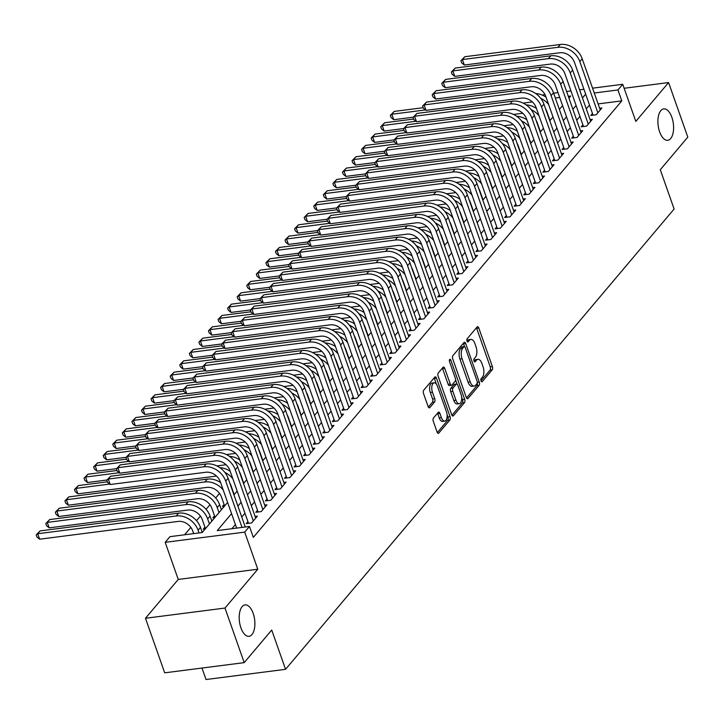<?xml version="1.0" encoding="UTF-8"?>
<svg xmlns="http://www.w3.org/2000/svg" width="724" height="724" viewBox="0 0 724 724"><rect width="100%" height="100%" fill="white"/><g stroke="black" fill="none" stroke-linecap="round" stroke-linejoin="round"><path stroke-width="1.09" d="M481.035 380.933A1.701 0.824 82.7 0 0 481.903 381.838A1.701 0.824 82.7 0 0 482.22 381.657L492.193 369.828A2.425 1.177 82.7 0 0 492.383 366.57L478.799 328.008A2.425 1.177 82.7 0 0 477.55 326.714A2.425 1.177 82.7 0 0 477.107 326.977L467.125 338.805A1.701 0.824 82.7 0 0 466.998 341.085A1.701 0.824 82.7 0 0 467.867 341.99A1.701 0.824 82.7 0 0 468.184 341.8L469.478 340.271A7.774 3.756 82.7 0 1 470.899 339.42A7.774 3.756 82.7 0 1 474.899 343.565L476.03 346.778A7.774 3.756 82.7 0 1 475.433 357.194L474.148 358.724A1.701 0.824 82.7 0 0 474.012 361.005A1.701 0.824 82.7 0 0 474.89 361.919A1.701 0.824 82.7 0 0 475.197 361.728L476.492 360.199A7.774 3.756 82.7 0 1 477.912 359.339A7.774 3.756 82.7 0 1 481.913 363.493L483.044 366.706A7.774 3.756 82.7 0 1 482.456 377.123L481.161 378.652A1.701 0.824 82.7 0 0 481.035 380.933M253.165 613.355A15.838 7.656 82.7 0 0 245.029 604.893A15.838 7.656 82.7 0 0 240.92 627.862A15.838 7.656 82.7 0 0 249.056 636.315A15.838 7.656 82.7 0 0 253.165 613.355M671.872 117.333A15.838 7.656 82.7 0 0 663.736 108.881A15.838 7.656 82.7 0 0 659.627 131.849A15.838 7.656 82.7 0 0 667.763 140.302A15.838 7.656 82.7 0 0 671.872 117.333M433.477 417.992A2.425 1.177 82.7 0 0 433.287 421.241L437.097 432.065A2.425 1.177 82.7 0 0 438.346 433.359A2.425 1.177 82.7 0 0 438.789 433.097L449.876 419.965A2.425 1.177 82.7 0 0 450.066 416.707L436.482 378.145A2.425 1.177 82.7 0 0 435.233 376.842A2.425 1.177 82.7 0 0 434.789 377.113L423.703 390.245A2.425 1.177 82.7 0 0 423.522 393.503L428.119 406.571A2.425 1.177 82.7 0 0 429.368 407.865A2.425 1.177 82.7 0 0 429.812 407.603L434.554 401.983A2.425 1.177 82.7 0 0 434.744 398.725L432.463 392.245A6.498 3.14 82.7 0 1 434.147 382.824A6.498 3.14 82.7 0 1 437.486 386.29L446.427 411.675A6.498 3.14 82.7 0 1 444.744 421.097A6.498 3.14 82.7 0 1 441.405 417.63L439.911 413.404A2.425 1.177 82.7 0 0 438.663 412.101A2.425 1.177 82.7 0 0 438.219 412.372L433.477 417.992M244.205 662.632L164.692 672.831L145.47 618.269L224.992 608.06L244.205 662.632L271.726 630.034L285.555 669.32L674.116 209.019L660.288 169.733L687.8 137.135L668.587 82.563L635.808 121.397L622.74 84.292L617.952 89.957L621.798 100.871L253.328 537.371L249.49 526.457L244.703 532.122L165.181 542.33L169.968 536.656L202.204 532.52L227.608 502.438M224.992 608.06L257.771 569.227L244.703 532.122M466.31 397.458A2.425 1.177 82.7 0 0 467.559 398.752A2.425 1.177 82.7 0 0 468.012 398.481L479.089 385.349A2.425 1.177 82.7 0 0 479.279 382.1L465.695 343.529A2.425 1.177 82.7 0 0 464.446 342.235A2.425 1.177 82.7 0 0 464.003 342.506L452.916 355.638A2.425 1.177 82.7 0 0 452.735 358.887L466.31 397.458M464.482 402.662L453.396 415.793A2.425 1.177 82.7 0 1 452.952 416.056A2.425 1.177 82.7 0 1 451.704 414.762L438.129 376.199A2.425 1.177 82.7 0 1 438.31 372.941L443.052 367.321A2.425 1.177 82.7 0 1 443.495 367.05A2.425 1.177 82.7 0 1 444.744 368.353L450.256 383.992A2.425 1.177 82.7 0 0 451.505 385.286A2.425 1.177 82.7 0 0 451.948 385.023L455.097 381.295A2.425 1.177 82.7 0 0 455.278 378.037L449.55 361.756A1.701 0.824 82.7 0 1 449.993 359.285A1.701 0.824 82.7 0 1 450.862 360.199L464.672 399.404A2.425 1.177 82.7 0 1 464.482 402.662L462.337 402.933L451.93 415.268M668.587 82.563L624.142 88.274M204.946 527.153L203.272 529.135L205.281 528.873M214.512 515.814L212.838 517.796L214.856 517.542M224.087 504.474L222.413 506.456L224.422 506.203M592.467 113.487L590.793 115.469L596.169 114.781L601.906 107.976L599.635 108.265M582.892 124.818L581.218 126.809L586.594 126.112L592.341 119.315L590.069 119.605M573.327 136.157L571.652 138.139L577.028 137.451L582.766 130.655L580.494 130.944M563.752 147.497L562.077 149.479L567.453 148.791L573.2 141.985L570.928 142.284M554.186 158.837L552.512 160.819L557.887 160.131L563.625 153.325L561.353 153.615M544.611 170.167L542.937 172.158L548.312 171.461L554.059 164.665L551.788 164.954M535.045 181.507L533.371 183.489L538.746 182.801L544.484 176.004L542.213 176.294M525.47 192.846L523.796 194.828L529.172 194.141L534.918 187.335L532.647 187.634M515.904 204.186L514.23 206.168L519.606 205.48L525.343 198.675L523.072 198.964M506.329 215.526L504.655 217.508L510.031 216.82L515.769 210.014L513.506 210.304M496.764 226.856L495.089 228.847L500.456 228.15L506.203 221.354L503.931 221.644M487.189 238.196L485.514 240.178L490.89 239.49L496.628 232.685L494.365 232.983M477.623 249.536L475.949 251.518L481.315 250.83L487.062 244.024L484.79 244.314M468.048 260.875L466.374 262.857L471.749 262.169L477.487 255.364L475.225 255.653M458.482 272.206L456.808 274.197L462.174 273.5L467.921 266.704L465.65 266.993M448.907 283.546L447.233 285.528L452.609 284.84L458.346 278.043L456.075 278.333M439.341 294.885L437.667 296.867L443.034 296.179L448.78 289.374L446.509 289.663M429.766 306.225L428.092 308.207L433.468 307.519L439.206 300.713L436.934 301.003M420.201 317.555L418.526 319.546L423.893 318.85L429.64 312.053L427.368 312.343M410.626 328.895L408.951 330.877L414.327 330.189L420.065 323.393L417.793 323.682M401.06 340.235L399.386 342.217L404.752 341.529L410.499 334.723L408.227 335.022M391.485 351.574L389.811 353.556L395.186 352.869L400.924 346.063L398.653 346.353M381.919 362.914L380.245 364.896L385.611 364.208L391.358 357.403L389.087 357.692M372.344 374.245L370.67 376.236L376.046 375.539L381.783 368.742L379.512 369.032M362.778 385.584L361.104 387.566L366.471 386.878L372.217 380.073L369.946 380.372M353.203 396.924L351.529 398.906L356.905 398.218L362.643 391.413L360.371 391.702M343.638 408.264L341.963 410.246L347.33 409.558L353.077 402.752L350.805 403.042M334.063 419.594L332.388 421.585L337.764 420.888L343.502 414.092L341.23 414.381M324.497 430.934L322.823 432.916L328.189 432.228L333.936 425.431L331.664 425.721M314.922 442.274L313.248 444.255L318.623 443.568L324.361 436.762L322.089 437.052M305.356 453.613L303.682 455.595L309.048 454.907L314.795 448.102L312.524 448.391M295.781 464.944L294.107 466.935L299.483 466.238L305.22 459.441L302.949 459.731M286.215 476.283L284.532 478.265L289.908 477.578L295.654 470.781L293.383 471.071M276.64 487.623L274.966 489.605L280.342 488.917L286.08 482.112L283.808 482.41M267.075 498.963L265.391 500.945L270.767 500.257L276.514 493.451L274.242 493.741M257.5 510.293L255.825 512.284L261.201 511.596L266.939 504.791L264.667 505.081M247.925 521.633L246.251 523.615L251.626 522.927L257.373 516.131L255.101 516.42M621.798 100.871L598.105 103.912M589.508 105.07L586.286 108.881M579.933 116.41L576.72 120.22M570.367 127.75L567.145 131.56M560.792 139.089L557.58 142.89M551.226 150.42L548.005 154.23M541.652 161.76L538.439 165.57M532.086 173.099L528.864 176.909M522.511 184.439L519.298 188.249M512.945 195.77L509.723 199.58M503.37 207.109L500.157 210.919M493.804 218.449L490.582 222.259M484.229 229.789L481.017 233.599M474.663 241.128L471.442 244.929M465.089 252.459L461.876 256.269M455.523 263.798L452.301 267.608M445.948 275.138L442.735 278.948M436.382 286.478L433.16 290.279M426.807 297.808L423.594 301.618M417.232 309.148L414.019 312.958M407.666 320.488L404.454 324.298M398.091 331.827L394.879 335.637M388.526 343.158L385.313 346.968M378.951 354.498L375.738 358.308M369.385 365.837L366.172 369.647M359.81 377.177L356.597 380.987M350.244 388.517L347.031 392.317M340.669 399.847L337.456 403.657M331.103 411.187L327.891 414.997M321.528 422.526L318.316 426.336M311.963 433.866L308.75 437.667M302.388 445.197L299.175 449.007M292.822 456.536L289.609 460.346M283.247 467.876L280.034 471.686M273.681 479.216L270.459 483.026M264.106 490.546L260.893 494.356M254.54 501.886L251.319 505.696M244.965 513.226L241.753 517.036M235.4 524.565L231.888 528.71M219.544 493.397L215.652 498.003M209.978 504.737L206.087 509.343M200.403 516.067L196.512 520.683M190.837 527.407L184.611 534.783M559.869 108.817L559.172 108.908M543.434 128.293L540.249 132.058M476.437 207.661L473.261 211.426M457.297 230.332L454.12 234.096M371.159 332.37L367.982 336.135M285.03 434.409L281.853 438.174M201.996 668.044L206.041 679.528L285.555 669.32M257.771 569.227L178.249 579.435L145.47 618.269M178.249 579.435L165.181 542.33M542.593 95.233L544.819 94.292M231.553 513.651L217.254 530.592L249.49 526.457M585.662 94.156L582.449 97.966M576.096 105.496L572.874 109.306M566.521 116.835L563.308 120.646M556.955 128.175L553.733 131.985M547.38 139.506L544.167 143.316M537.805 150.845L534.593 154.655M528.239 162.185L525.027 165.995M518.665 173.525L515.452 177.335M509.099 184.864L505.886 188.665M499.524 196.195L496.311 200.005M489.958 207.535L486.745 211.345M480.383 218.874L477.17 222.684M470.817 230.214L467.604 234.015M461.242 241.544L458.03 245.355M451.676 252.884L448.464 256.694M442.102 264.224L438.889 268.034M432.536 275.563L429.323 279.373M422.961 286.894L419.748 290.704M413.395 298.234L410.182 302.044M403.82 309.573L400.607 313.383M394.254 320.913L391.041 324.723M384.679 332.253L381.467 336.054M375.113 343.583L371.892 347.393M365.539 354.923L362.326 358.733M355.973 366.263L352.751 370.073M346.398 377.602L343.185 381.403M336.832 388.933L333.61 392.743M327.257 400.272L324.044 404.083M317.691 411.612L314.469 415.422M308.116 422.952L304.904 426.762M298.55 434.282L295.329 438.092M288.976 445.622L285.763 449.432M279.41 456.962L276.188 460.772M269.835 468.301L266.622 472.111M260.269 479.641L257.047 483.442M250.694 490.972L247.481 494.782M241.128 502.311L237.906 506.121M617.952 89.957L594.259 92.998M553.625 93.161L557.987 92.6M566.602 91.495L570.965 90.934M579.58 89.83L583.942 89.269M592.558 88.165L622.74 84.292M568.928 98.093L570.675 96.03L568.304 96.328M559.688 97.432L555.326 97.993M233.961 494.908L237.173 491.098M243.526 483.569L246.748 479.759M253.101 472.229L256.314 468.419M262.667 460.898L265.889 457.088M272.242 449.559L275.455 445.749M291.383 426.879L294.596 423.069M300.958 415.549L304.171 411.739M310.524 404.209L313.736 400.399M320.099 392.87L323.311 389.06M329.664 381.53L332.877 377.72M339.239 370.19L342.452 366.389M348.805 358.86L352.018 355.05M358.38 347.52L361.593 343.71M377.521 324.841L380.733 321.031M387.087 313.51L390.299 309.7M396.662 302.17L399.874 298.36M406.227 290.831L409.44 287.021M415.802 279.491L419.015 275.681M425.368 268.161L428.59 264.351M434.943 256.821L438.156 253.011M444.509 245.481L447.731 241.671M463.65 222.802L466.871 219.001M482.79 200.132L486.012 196.322M492.365 188.792L495.578 184.982M501.931 177.452L505.153 173.642M511.506 166.122L514.719 162.312M521.072 154.782L524.294 150.972M530.647 143.442L533.86 139.632M549.788 120.772L553 116.962M559.353 109.433L562.575 105.623M477.912 359.339L475.768 359.62A7.774 3.756 82.7 0 0 474.338 360.471L476.492 360.199M470.899 339.42L468.754 339.692A7.774 3.756 82.7 0 0 467.324 340.552L469.478 340.271M480.998 380.824L490.048 370.109A2.425 1.177 82.7 0 0 490.229 366.851L476.654 328.289A2.425 1.177 82.7 0 0 476.428 327.782M464.518 346.561L463.55 343.81A2.425 1.177 82.7 0 0 463.324 343.303M466.537 397.956L476.944 385.63A2.425 1.177 82.7 0 0 477.279 382.896M477.007 383.575A1.701 0.824 82.7 0 0 477.134 381.295L465.215 347.448A1.701 0.824 82.7 0 0 464.337 346.543A1.701 0.824 82.7 0 0 464.03 346.724L462.663 348.344A7.774 3.756 82.7 0 0 462.075 358.76L470.22 381.901A7.774 3.756 82.7 0 0 474.22 386.046A7.774 3.756 82.7 0 0 475.641 385.195L477.007 383.575M462.536 346.914A1.701 0.824 82.7 0 0 462.193 346.814A1.701 0.824 82.7 0 0 461.876 347.004L464.03 346.724M474.22 386.046L472.066 386.326A7.774 3.756 82.7 0 1 468.075 382.172L459.921 359.032A7.774 3.756 82.7 0 1 460.518 348.615L461.876 347.004M451.505 385.286L449.36 385.566A2.425 1.177 82.7 0 1 448.111 384.263L442.599 368.625A2.425 1.177 82.7 0 0 442.382 368.118M455.541 379.856L457.052 384.136M461.641 397.168L462.518 399.675L464.672 399.404M455.975 400.218A6.498 3.14 82.7 0 0 459.315 403.684A6.498 3.14 82.7 0 0 460.998 394.263L457.849 385.322A2.425 1.177 82.7 0 0 456.6 384.028A2.425 1.177 82.7 0 0 456.156 384.29L453.007 388.019A2.425 1.177 82.7 0 0 452.817 391.277L455.975 400.218L453.821 400.499A6.498 3.14 82.7 0 0 457.161 403.965L459.315 403.684M456.6 384.028L454.446 384.299A2.425 1.177 82.7 0 0 454.002 384.571L456.156 384.29M453.821 400.499L450.672 391.548A2.425 1.177 82.7 0 1 450.853 388.29L454.002 384.571M462.337 402.933A2.425 1.177 82.7 0 0 462.518 399.675M444.744 421.097L442.59 421.377A6.498 3.14 82.7 0 1 439.251 417.911L437.758 413.676A2.425 1.177 82.7 0 0 437.54 413.169M434.147 382.824L431.993 383.096A6.498 3.14 82.7 0 0 430.309 392.517L432.463 392.245M428.337 407.078L432.409 402.254A2.425 1.177 82.7 0 0 432.59 398.996L430.309 392.517M436.31 384.028L434.337 378.417A2.425 1.177 82.7 0 0 434.11 377.91M437.323 432.572L447.731 420.237A2.425 1.177 82.7 0 0 447.912 416.979L447.07 414.581M550.014 120.501L546.828 111.469A12.371 9.901 -139.8 0 0 545.615 108.917M532.33 101.921A12.371 9.901 -139.8 0 0 532.24 101.93L523.117 103.107M413.214 117.207L393.729 119.704L391.078 117.578L390.308 115.397L394.2 111.415L423.196 107.695M394.2 111.415L391.811 114.247L425.486 109.93M540.719 98.301A18.562 14.86 40.2 0 1 548.602 104.464M535.697 93.541A18.562 14.86 40.2 0 1 546.014 97.116M390.308 115.397L391.811 114.247L393.729 119.704M593.065 115.179L574.44 62.3A12.371 9.901 -139.8 0 0 559.851 52.761L464.319 65.024L461.668 62.898L460.898 60.707L464.79 56.734L560.322 44.472A18.562 14.86 40.2 0 1 582.205 58.771L600.232 109.958M464.79 56.734L462.401 59.567L557.933 47.304A18.562 14.86 40.2 0 1 579.815 61.612L597.843 112.79M460.898 60.707L462.401 59.567L464.319 65.024M540.439 131.84L537.262 122.808A12.371 9.901 -139.8 0 0 536.041 120.256M522.755 113.261A12.371 9.901 -139.8 0 0 522.674 113.27L513.542 114.446M403.639 128.546L384.163 131.044L381.503 128.917L380.733 126.736L384.634 122.754L413.621 119.035M384.634 122.754L382.236 125.587L415.92 121.27M531.144 109.641A18.562 14.86 40.2 0 1 539.027 115.795M526.122 104.871A18.562 14.86 40.2 0 1 536.448 108.455M380.733 126.736L382.236 125.587L384.163 131.044M530.873 143.171L527.687 134.148A12.371 9.901 -139.8 0 0 526.475 131.596M513.189 124.6A12.371 9.901 -139.8 0 0 513.099 124.609L503.976 125.777M394.073 139.886L374.589 142.384L371.937 140.257L371.168 138.067L375.059 134.094L404.055 130.374M375.059 134.094L372.67 136.927L406.345 132.601M521.579 120.98A18.562 14.86 40.2 0 1 529.461 127.134M516.556 116.211A18.562 14.86 40.2 0 1 526.873 119.795M371.168 138.067L372.67 136.927L374.589 142.384M521.298 154.511L518.122 145.479A12.371 9.901 -139.8 0 0 516.9 142.936M503.614 135.94A12.371 9.901 -139.8 0 0 503.533 135.949L494.401 137.117M384.498 151.216L365.023 153.723L362.362 151.588L361.593 149.406L365.493 145.433L394.48 141.705M365.493 145.433L363.095 148.266L396.779 143.94M512.004 132.311A18.562 14.86 40.2 0 1 519.886 138.474M506.981 127.551A18.562 14.86 40.2 0 1 517.307 131.125M361.593 149.406L363.095 148.266L365.023 153.723M511.732 165.85L508.547 156.818A12.371 9.901 -139.8 0 0 507.334 154.266M494.049 147.271A12.371 9.901 -139.8 0 0 493.958 147.28L484.836 148.456M374.932 162.556L355.448 165.054L352.796 162.927L352.027 160.746L355.918 156.764L384.915 153.045M355.918 156.764L353.529 159.597L387.204 155.28M502.438 143.651A18.562 14.86 40.2 0 1 510.32 149.814M497.415 138.89A18.562 14.86 40.2 0 1 507.732 142.465M352.027 160.746L353.529 159.597L355.448 165.054M583.49 126.51L564.874 73.64A12.371 9.901 -139.8 0 0 550.285 64.101L454.753 76.364L452.102 74.228L451.333 72.047L455.224 68.065L550.756 55.811A18.562 14.86 40.2 0 1 572.639 70.11L590.666 121.297M455.224 68.065L452.835 70.907L548.358 58.644A18.562 14.86 40.2 0 1 570.24 72.943L588.268 124.13M451.333 72.047L452.835 70.907L454.753 76.364M573.924 137.85L555.299 84.97A12.371 9.901 -139.8 0 0 540.71 75.441L445.179 87.695L442.527 85.568L441.758 83.387L445.649 79.405L541.181 67.151A18.562 14.86 40.2 0 1 563.064 81.45L581.091 132.637M445.649 79.405L443.26 82.237L538.792 69.984A18.562 14.86 40.2 0 1 560.675 84.283L578.702 135.469M441.758 83.387L443.26 82.237L445.179 87.695M564.349 149.189L545.733 96.31A12.371 9.901 -139.8 0 0 531.144 86.78L435.613 99.034L432.961 96.907L432.192 94.726L436.083 90.744L531.615 78.482A18.562 14.86 40.2 0 1 553.498 92.79L571.526 143.976M436.083 90.744L433.694 93.577L529.217 81.323A18.562 14.86 40.2 0 1 551.1 95.622L569.127 146.809M432.192 94.726L433.694 93.577L435.613 99.034M554.783 160.529L536.158 107.65A12.371 9.901 -139.8 0 0 521.57 98.111L426.038 110.374L423.386 108.247L422.617 106.057L426.508 102.084L522.04 89.821A18.562 14.86 40.2 0 1 543.923 104.129L561.951 155.307M426.508 102.084L424.119 104.917L519.651 92.654A18.562 14.86 40.2 0 1 541.534 106.962L559.562 158.14M422.617 106.057L424.119 104.917L426.038 110.374M502.157 177.19L498.981 168.158A12.371 9.901 -139.8 0 0 497.759 165.606M484.474 158.61A12.371 9.901 -139.8 0 0 484.392 158.619L475.261 159.796M365.358 173.896L345.873 176.394L343.221 174.267L342.452 172.086L346.353 168.104L375.34 164.384M346.353 168.104L343.954 170.936L377.638 166.62M492.863 154.99A18.562 14.86 40.2 0 1 500.746 161.144M487.84 150.221A18.562 14.86 40.2 0 1 498.157 153.805M342.452 172.086L343.954 170.936L345.873 176.394M545.208 171.859L526.592 118.989A12.371 9.901 -139.8 0 0 512.004 109.451L416.472 121.713L413.82 119.578L413.051 117.397L416.943 113.415L512.474 101.161A18.562 14.86 40.2 0 1 534.357 115.46L552.376 166.647M416.943 113.415L414.553 116.256L510.076 103.994A18.562 14.86 40.2 0 1 531.959 118.302L549.987 169.479M413.051 117.397L414.553 116.256L416.472 121.713M492.591 188.53L489.406 179.498A12.371 9.901 -139.8 0 0 488.193 176.946M474.908 169.95A12.371 9.901 -139.8 0 0 474.817 169.959L465.695 171.126M355.792 185.235L336.307 187.733L333.655 185.606L332.886 183.425L336.778 179.443L365.774 175.724M336.778 179.443L334.388 182.276L368.063 177.95M483.297 166.33A18.562 14.86 40.2 0 1 491.18 172.484M478.274 161.561A18.562 14.86 40.2 0 1 488.591 165.144M332.886 183.425L334.388 182.276L336.307 187.733M535.642 183.199L517.017 130.32A12.371 9.901 -139.8 0 0 502.429 120.79L406.897 133.044L404.245 130.917L403.476 128.736L407.368 124.754L502.899 112.501A18.562 14.86 40.2 0 1 524.782 126.8L542.81 177.986M407.368 124.754L404.978 127.587L500.51 115.333A18.562 14.86 40.2 0 1 522.393 129.632L540.421 180.819M403.476 128.736L404.978 127.587L406.897 133.044M483.017 199.86L479.84 190.828A12.371 9.901 -139.8 0 0 478.618 188.285M465.333 181.29A12.371 9.901 -139.8 0 0 465.251 181.299L456.12 182.466M346.217 196.575L326.732 199.073L324.081 196.937L323.311 194.756L327.203 190.783L356.199 187.054M327.203 190.783L324.814 193.616L358.498 189.29M473.722 177.661A18.562 14.86 40.2 0 1 481.605 183.824M468.7 172.9A18.562 14.86 40.2 0 1 479.016 176.475M323.311 194.756L324.814 193.616L326.732 199.073M526.067 194.539L507.452 141.66A12.371 9.901 -139.8 0 0 492.863 132.13L397.331 144.384L394.68 142.257L393.91 140.076L397.802 136.094L493.334 123.84A18.562 14.86 40.2 0 1 515.216 138.139L533.235 189.326M397.802 136.094L395.404 138.927L490.935 126.673A18.562 14.86 40.2 0 1 512.818 140.972L530.846 192.159M393.91 140.076L395.404 138.927L397.331 144.384M473.451 211.2L470.265 202.168A12.371 9.901 -139.8 0 0 469.052 199.616M455.767 192.62A12.371 9.901 -139.8 0 0 455.677 192.638L446.554 193.806M336.651 207.906L317.166 210.403L314.515 208.277L313.745 206.096L317.637 202.114L346.633 198.394M317.637 202.114L315.248 204.955L348.923 200.629M464.156 189A18.562 14.86 40.2 0 1 472.039 195.163M459.134 184.24A18.562 14.86 40.2 0 1 469.451 187.815M313.745 206.096L315.248 204.955L317.166 210.403M516.502 205.878L497.877 152.999A12.371 9.901 -139.8 0 0 483.288 143.461L387.756 155.723L385.105 153.597L384.335 151.416L388.227 147.434L483.759 135.171A18.562 14.86 40.2 0 1 505.642 149.479L523.669 200.657M388.227 147.434L385.838 150.266L481.37 138.003A18.562 14.86 40.2 0 1 503.252 152.312L521.28 203.498M384.335 151.416L385.838 150.266L387.756 155.723M463.876 222.54L460.699 213.508A12.371 9.901 -139.8 0 0 459.478 210.956M446.192 203.96A12.371 9.901 -139.8 0 0 446.111 203.969L436.979 205.145M327.076 219.245L307.591 221.743L304.94 219.616L304.171 217.435L308.062 213.453L337.058 209.734M308.062 213.453L305.673 216.286L339.357 211.969M454.582 200.34A18.562 14.86 40.2 0 1 462.464 206.503M449.559 195.571A18.562 14.86 40.2 0 1 459.876 199.154M304.171 217.435L305.673 216.286L307.591 221.743M506.927 217.218L488.311 164.339A12.371 9.901 -139.8 0 0 473.722 154.8L378.19 167.063L375.539 164.927L374.77 162.746L378.661 158.773L474.193 146.51A18.562 14.86 40.2 0 1 496.076 160.809L514.094 211.996M378.661 158.773L376.263 161.606L471.795 149.343A18.562 14.86 40.2 0 1 493.678 163.651L511.705 214.829M374.77 162.746L376.263 161.606L378.19 167.063M454.31 233.879L451.124 224.847A12.371 9.901 -139.8 0 0 449.912 222.295M436.626 215.3A12.371 9.901 -139.8 0 0 436.536 215.309L427.413 216.485M317.501 230.585L298.026 233.083L295.374 230.956L294.605 228.775L298.496 224.793L327.492 221.073M298.496 224.793L296.107 227.626L329.782 223.309M445.016 211.68A18.562 14.86 40.2 0 1 452.898 217.833M439.993 206.91A18.562 14.86 40.2 0 1 450.31 210.494M294.605 228.775L296.107 227.626L298.026 233.083M497.361 228.549L478.736 175.679A12.371 9.901 -139.8 0 0 464.147 166.14L368.616 178.394L365.964 176.267L365.195 174.086L369.086 170.104L464.618 157.85A18.562 14.86 40.2 0 1 486.501 172.149L504.528 223.336M369.086 170.104L366.697 172.946L462.229 160.683A18.562 14.86 40.2 0 1 484.112 174.982L502.139 226.169M365.195 174.086L366.697 172.946L368.616 178.394M444.735 245.21L441.559 236.178A12.371 9.901 -139.8 0 0 440.337 233.635M427.051 226.639A12.371 9.901 -139.8 0 0 426.97 226.648L417.839 227.816M307.935 241.925L288.451 244.422L285.799 242.296L285.03 240.106L288.921 236.133L317.917 232.413M288.921 236.133L286.532 238.965L320.216 234.639M435.441 223.01A18.562 14.86 40.2 0 1 443.323 229.173M430.418 218.25A18.562 14.86 40.2 0 1 440.735 221.834M285.03 240.106L286.532 238.965L288.451 244.422M487.786 239.888L469.17 187.009A12.371 9.901 -139.8 0 0 454.582 177.48L359.05 189.733L356.398 187.607L355.629 185.425L359.52 181.443L455.052 169.19A18.562 14.86 40.2 0 1 476.935 183.489L494.954 234.676M359.52 181.443L357.122 184.276L452.654 172.022A18.562 14.86 40.2 0 1 474.537 186.321L492.564 237.508M355.629 185.425L357.122 184.276L359.05 189.733M435.169 256.549L431.984 247.518A12.371 9.901 -139.8 0 0 430.771 244.974M417.486 237.97A12.371 9.901 -139.8 0 0 417.395 237.988L408.273 239.155M298.36 253.255L278.885 255.762L276.233 253.626L275.464 251.445L279.355 247.463L308.352 243.744M279.355 247.463L276.966 250.305L310.641 245.979M425.866 234.35A18.562 14.86 40.2 0 1 433.757 240.513M420.843 229.589A18.562 14.86 40.2 0 1 431.169 233.164M275.464 251.445L276.966 250.305L278.885 255.762M478.22 251.228L459.595 198.349A12.371 9.901 -139.8 0 0 445.007 188.819L349.475 201.073L346.823 198.946L346.054 196.765L349.945 192.783L445.477 180.52A18.562 14.86 40.2 0 1 467.36 194.828L485.388 246.006M349.945 192.783L347.556 195.616L443.088 183.362A18.562 14.86 40.2 0 1 464.971 197.661L482.999 248.848M346.054 196.765L347.556 195.616L349.475 201.073M425.594 267.889L422.418 258.857A12.371 9.901 -139.8 0 0 421.196 256.305M407.911 249.309A12.371 9.901 -139.8 0 0 407.829 249.318L398.698 250.495M288.795 264.595L269.31 267.093L266.658 264.966L265.889 262.785L269.781 258.803L298.777 255.083M269.781 258.803L267.391 261.636L301.075 257.319M416.3 245.689A18.562 14.86 40.2 0 1 424.183 251.852M411.277 240.929A18.562 14.86 40.2 0 1 421.594 244.504M265.889 262.785L267.391 261.636L269.31 267.093M468.645 262.568L450.029 209.689A12.371 9.901 -139.8 0 0 435.441 200.15L339.909 212.413L337.257 210.286L336.488 208.096L340.38 204.123L435.911 191.86A18.562 14.86 40.2 0 1 457.794 206.159L475.813 257.346M340.38 204.123L337.981 206.955L433.513 194.693A18.562 14.86 40.2 0 1 455.396 209.001L473.424 260.178M336.488 208.096L337.981 206.955L339.909 212.413M416.029 279.229L412.843 270.197A12.371 9.901 -139.8 0 0 411.63 267.645M398.345 260.649A12.371 9.901 -139.8 0 0 398.254 260.658L389.132 261.835M279.22 275.935L259.744 278.432L257.092 276.306L256.323 274.125L260.215 270.142L289.211 266.423M260.215 270.142L257.825 272.975L291.501 268.658M406.725 257.029A18.562 14.86 40.2 0 1 414.617 263.183M401.702 252.26A18.562 14.86 40.2 0 1 412.028 255.844M256.323 274.125L257.825 272.975L259.744 278.432M459.079 273.898L440.454 221.028A12.371 9.901 -139.8 0 0 425.866 211.489L330.334 223.752L327.682 221.616L326.913 219.435L330.805 215.453L426.336 203.2A18.562 14.86 40.2 0 1 448.219 217.499L466.247 268.685M330.805 215.453L328.415 218.295L423.947 206.032A18.562 14.86 40.2 0 1 445.83 220.331L463.849 271.518M326.913 219.435L328.415 218.295L330.334 223.752M406.454 290.559L403.277 281.527A12.371 9.901 -139.8 0 0 402.055 278.984M388.77 271.989A12.371 9.901 -139.8 0 0 388.688 271.998L379.557 273.165M269.654 287.274L250.169 289.772L247.518 287.645L246.748 285.455L250.64 281.482L279.636 277.763M250.64 281.482L248.251 284.315L281.935 279.989M397.159 268.369A18.562 14.86 40.2 0 1 405.042 274.523M392.137 263.599A18.562 14.86 40.2 0 1 402.454 267.183M246.748 285.455L248.251 284.315L250.169 289.772M449.504 285.238L430.889 232.359A12.371 9.901 -139.8 0 0 416.3 222.829L320.768 235.083L318.117 232.956L317.347 230.775L321.239 226.793L416.771 214.539A18.562 14.86 40.2 0 1 438.654 228.838L456.672 280.025M321.239 226.793L318.841 229.626L414.372 217.372A18.562 14.86 40.2 0 1 436.255 231.671L454.283 282.858M317.347 230.775L318.841 229.626L320.768 235.083M396.888 301.899L393.702 292.867A12.371 9.901 -139.8 0 0 392.489 290.324M379.204 283.328A12.371 9.901 -139.8 0 0 379.114 283.337L369.991 284.505M260.079 298.605L240.603 301.112L237.952 298.976L237.182 296.795L241.074 292.813L270.07 289.093M241.074 292.813L238.676 295.654L272.36 291.329M387.584 279.699A18.562 14.86 40.2 0 1 395.476 285.862M382.562 274.939A18.562 14.86 40.2 0 1 392.888 278.514M237.182 296.795L238.676 295.654L240.603 301.112M439.939 296.578L421.314 243.698A12.371 9.901 -139.8 0 0 406.725 234.169L311.193 246.422L308.542 244.296L307.772 242.115L311.664 238.133L407.196 225.87A18.562 14.86 40.2 0 1 429.079 240.178L447.106 291.365M311.664 238.133L309.275 240.965L404.807 228.712A18.562 14.86 40.2 0 1 426.689 243.011L444.708 294.197M307.772 242.115L309.275 240.965L311.193 246.422M387.313 313.239L384.136 304.207A12.371 9.901 -139.8 0 0 382.915 301.655M369.629 294.659A12.371 9.901 -139.8 0 0 369.548 294.668L360.416 295.844M250.513 309.944L231.028 312.442L228.377 310.315L227.608 308.134L231.499 304.152L260.495 300.433M231.499 304.152L229.11 306.985L262.794 302.668M378.019 291.039A18.562 14.86 40.2 0 1 385.901 297.202M372.996 286.279A18.562 14.86 40.2 0 1 383.313 289.853M227.608 308.134L229.11 306.985L231.028 312.442M430.364 307.917L411.748 255.038A12.371 9.901 -139.8 0 0 397.15 245.499L301.627 257.762L298.976 255.635L298.207 253.445L302.098 249.472L397.63 237.21A18.562 14.86 40.2 0 1 419.513 251.518L437.531 302.695M302.098 249.472L299.7 252.305L395.232 240.042A18.562 14.86 40.2 0 1 417.114 254.35L435.142 305.528M298.207 253.445L299.7 252.305L301.627 257.762M377.747 324.578L374.561 315.546A12.371 9.901 -139.8 0 0 373.349 312.994M360.063 305.999A12.371 9.901 -139.8 0 0 359.973 306.008L350.85 307.184M240.938 321.284L221.463 323.782L218.811 321.655L218.042 319.474L221.933 315.492L250.929 311.773M221.933 315.492L219.535 318.325L253.219 314.008M368.444 302.379A18.562 14.86 40.2 0 1 376.335 308.533M363.421 297.609A18.562 14.86 40.2 0 1 373.747 301.193M218.042 319.474L219.535 318.325L221.463 323.782M420.798 319.248L402.173 266.378A12.371 9.901 -139.8 0 0 387.584 256.839L292.053 269.102L289.401 266.966L288.632 264.785L292.523 260.803L388.055 248.549A18.562 14.86 40.2 0 1 409.938 262.848L427.965 314.035M292.523 260.803L290.134 263.645L385.666 251.382A18.562 14.86 40.2 0 1 407.549 265.69L425.567 316.868M288.632 264.785L290.134 263.645L292.053 269.102M368.172 335.918L364.996 326.886A12.371 9.901 -139.8 0 0 363.774 324.334M350.488 317.338A12.371 9.901 -139.8 0 0 350.407 317.347L341.276 318.515M231.372 332.624L211.888 335.122L209.236 332.995L208.467 330.814L212.358 326.832L241.354 323.112M212.358 326.832L209.969 329.664L243.653 325.338M358.878 313.718A18.562 14.86 40.2 0 1 366.76 319.872M353.855 308.949A18.562 14.86 40.2 0 1 364.172 312.533M208.467 330.814L209.969 329.664L211.888 335.122M411.223 330.587L392.607 277.708A12.371 9.901 -139.8 0 0 378.009 268.179L282.487 280.432L279.835 278.306L279.066 276.125L282.957 272.143L378.489 259.889A18.562 14.86 40.2 0 1 400.372 274.188L418.391 325.375M282.957 272.143L280.559 274.975L376.091 262.721A18.562 14.86 40.2 0 1 397.974 277.021L416.001 328.207M279.066 276.125L280.559 274.975L282.487 280.432M358.606 347.248L355.421 338.217A12.371 9.901 -139.8 0 0 354.208 335.674M340.923 328.678A12.371 9.901 -139.8 0 0 340.832 328.687L331.71 329.854M221.797 343.954L202.322 346.461L199.67 344.325L198.901 342.144L202.792 338.171L231.789 334.443M202.792 338.171L200.394 341.004L234.078 336.678M349.303 325.049A18.562 14.86 40.2 0 1 357.194 331.212M344.28 320.289A18.562 14.86 40.2 0 1 354.606 323.863M198.901 342.144L200.394 341.004L202.322 346.461M401.657 341.927L383.032 289.048A12.371 9.901 -139.8 0 0 368.444 279.518L272.912 291.772L270.26 289.645L269.491 287.464L273.382 283.482L368.914 271.228A18.562 14.86 40.2 0 1 390.797 285.528L408.825 336.714M273.382 283.482L270.993 286.315L366.525 274.061A18.562 14.86 40.2 0 1 388.408 288.36L406.426 339.547M269.491 287.464L270.993 286.315L272.912 291.772M349.031 358.588L345.855 349.556A12.371 9.901 -139.8 0 0 344.633 347.004M331.348 340.009A12.371 9.901 -139.8 0 0 331.266 340.027L322.135 341.194M212.232 355.294L192.747 357.792L190.095 355.665L189.326 353.484L193.218 349.502L222.214 345.782M193.218 349.502L190.828 352.344L224.503 348.018M339.737 336.389A18.562 14.86 40.2 0 1 347.62 342.552M334.714 331.628A18.562 14.86 40.2 0 1 345.031 335.203M189.326 353.484L190.828 352.344L192.747 357.792M392.082 353.267L373.457 300.388A12.371 9.901 -139.8 0 0 358.869 290.849L263.346 303.112L260.694 300.985L259.925 298.804L263.817 294.822L359.339 282.559A18.562 14.86 40.2 0 1 381.231 296.867L399.25 348.045M263.817 294.822L261.418 297.654L356.95 285.392A18.562 14.86 40.2 0 1 378.833 299.7L396.861 350.887M259.925 298.804L261.418 297.654L263.346 303.112M339.466 369.928L336.28 360.896A12.371 9.901 -139.8 0 0 335.067 358.344M321.782 351.348A12.371 9.901 -139.8 0 0 321.691 351.357L312.569 352.534M202.657 366.634L183.181 369.131L180.529 367.005L179.76 364.824L183.652 360.842L212.648 357.122M183.652 360.842L181.253 363.674L214.938 359.357M330.162 347.728A18.562 14.86 40.2 0 1 338.054 353.891M325.139 342.959A18.562 14.86 40.2 0 1 335.465 346.543M179.76 364.824L181.253 363.674L183.181 369.131M382.516 364.606L363.891 311.727A12.371 9.901 -139.8 0 0 349.303 302.189L253.771 314.451L251.119 312.316L250.35 310.134L254.242 306.162L349.773 293.899A18.562 14.86 40.2 0 1 371.656 308.198L389.684 359.385M254.242 306.162L251.852 308.994L347.384 296.731A18.562 14.86 40.2 0 1 369.267 311.039L387.286 362.217M250.35 310.134L251.852 308.994L253.771 314.451M329.891 381.267L326.714 372.236A12.371 9.901 -139.8 0 0 325.492 369.683M312.207 362.688A12.371 9.901 -139.8 0 0 312.125 362.697L302.994 363.864M193.091 377.973L173.606 380.471L170.955 378.344L170.185 376.163L174.077 372.181L203.073 368.462M174.077 372.181L171.688 375.014L205.363 370.697M320.596 359.068A18.562 14.86 40.2 0 1 328.479 365.222M315.574 354.298A18.562 14.86 40.2 0 1 325.891 357.882M170.185 376.163L171.688 375.014L173.606 380.471M372.941 375.937L354.317 323.067A12.371 9.901 -139.8 0 0 339.728 313.528L244.205 325.782L241.544 323.655L240.784 321.474L244.676 317.492L340.199 305.238A18.562 14.86 40.2 0 1 362.091 319.537L380.109 370.724M244.676 317.492L242.278 320.334L337.809 308.071A18.562 14.86 40.2 0 1 359.692 322.37L377.72 373.557M240.784 321.474L242.278 320.334L244.205 325.782M320.325 392.598L317.139 383.566A12.371 9.901 -139.8 0 0 315.926 381.023M302.641 374.027A12.371 9.901 -139.8 0 0 302.551 374.037L293.428 375.204M183.516 389.313L164.04 391.811L161.389 389.684L160.619 387.494L164.511 383.521L193.507 379.801M164.511 383.521L162.113 386.354L195.797 382.028M311.021 370.398A18.562 14.86 40.2 0 1 318.913 376.561M305.999 365.638A18.562 14.86 40.2 0 1 316.325 369.222M160.619 387.494L162.113 386.354L164.04 391.811M363.376 387.277L344.751 334.398A12.371 9.901 -139.8 0 0 330.162 324.868L234.63 337.122L231.979 334.995L231.209 332.814L235.101 328.832L330.633 316.578A18.562 14.86 40.2 0 1 352.516 330.877L370.543 382.064M235.101 328.832L232.712 331.664L328.243 319.411A18.562 14.86 40.2 0 1 350.126 333.71L368.145 384.897M231.209 332.814L232.712 331.664L234.63 337.122M310.75 403.938L307.573 394.906A12.371 9.901 -139.8 0 0 306.352 392.363M293.066 385.358A12.371 9.901 -139.8 0 0 292.985 385.376L283.853 386.544M173.95 400.644L154.465 403.15L151.814 401.015L151.044 398.834L154.936 394.852L183.932 391.132M154.936 394.852L152.547 397.693L186.222 393.367M301.456 381.738A18.562 14.86 40.2 0 1 309.338 387.901M296.433 376.978A18.562 14.86 40.2 0 1 306.75 380.553M151.044 398.834L152.547 397.693L154.465 403.15M301.184 415.277L297.998 406.245A12.371 9.901 -139.8 0 0 296.786 403.693M283.491 396.698A12.371 9.901 -139.8 0 0 283.41 396.707L274.278 397.883M164.375 411.983L144.9 414.481L142.248 412.354L141.479 410.173L145.37 406.191L174.366 402.472M145.37 406.191L142.972 409.024L176.656 404.707M291.881 393.078A18.562 14.86 40.2 0 1 299.763 399.241M286.858 388.317A18.562 14.86 40.2 0 1 297.184 391.892M141.479 410.173L142.972 409.024L144.9 414.481M291.609 426.617L288.433 417.585A12.371 9.901 -139.8 0 0 287.211 415.033M273.925 408.037A12.371 9.901 -139.8 0 0 273.844 408.046L264.713 409.223M154.809 423.323L135.325 425.821L132.673 423.694L131.904 421.513L135.795 417.531L164.791 413.811M135.795 417.531L133.406 420.363L167.081 416.047M282.315 404.417A18.562 14.86 40.2 0 1 290.197 410.571M277.292 399.648A18.562 14.86 40.2 0 1 287.609 403.232M131.904 421.513L133.406 420.363L135.325 425.821M353.801 398.616L335.176 345.737A12.371 9.901 -139.8 0 0 320.587 336.207L225.064 348.461L222.404 346.334L221.644 344.153L225.535 340.171L321.058 327.909A18.562 14.86 40.2 0 1 342.95 342.217L360.968 393.394M225.535 340.171L223.137 343.004L318.669 330.75A18.562 14.86 40.2 0 1 340.552 345.049L358.579 396.236M221.644 344.153L223.137 343.004L225.064 348.461M344.226 409.956L325.61 357.077A12.371 9.901 -139.8 0 0 311.021 347.538L215.49 359.801L212.838 357.674L212.069 355.484L215.96 351.511L311.492 339.248A18.562 14.86 40.2 0 1 333.375 353.547L351.402 404.734M215.96 351.511L213.571 354.344L309.103 342.081A18.562 14.86 40.2 0 1 330.986 356.389L349.004 407.567M212.069 355.484L213.571 354.344L215.49 359.801M334.66 421.287L316.035 368.416A12.371 9.901 -139.8 0 0 301.446 358.878L205.924 371.141L203.263 369.005L202.503 366.824L206.394 362.842L301.917 350.588A18.562 14.86 40.2 0 1 323.8 364.887L341.828 416.074M206.394 362.842L203.996 365.683L299.528 353.421A18.562 14.86 40.2 0 1 321.411 367.72L339.438 418.906M202.503 366.824L203.996 365.683L205.924 371.141M282.034 437.948L278.858 428.916A12.371 9.901 -139.8 0 0 277.636 426.373M264.351 419.377A12.371 9.901 -139.8 0 0 264.269 419.386L255.138 420.553M145.234 434.662L125.759 437.16L123.107 435.034L122.338 432.843L126.229 428.87L155.226 425.151M126.229 428.87L123.831 431.703L157.515 427.377M272.74 415.757A18.562 14.86 40.2 0 1 280.622 421.911M267.717 410.988A18.562 14.86 40.2 0 1 278.043 414.571M122.338 432.843L123.831 431.703L125.759 437.16M325.085 432.626L306.469 379.747A12.371 9.901 -139.8 0 0 291.881 370.217L196.349 382.471L193.697 380.344L192.928 378.163L196.819 374.181L292.351 361.928A18.562 14.86 40.2 0 1 314.234 376.227L332.262 427.413M196.819 374.181L194.43 377.014L289.962 364.76A18.562 14.86 40.2 0 1 311.845 379.059L329.863 430.246M192.928 378.163L194.43 377.014L196.349 382.471M272.468 449.287L269.292 440.255A12.371 9.901 -139.8 0 0 268.07 437.712M254.785 430.717A12.371 9.901 -139.8 0 0 254.694 430.726L245.572 431.893M135.669 445.993L116.184 448.5L113.532 446.364L112.763 444.183L116.655 440.201L145.651 436.482M116.655 440.201L114.265 443.043L147.94 438.717M263.174 427.088A18.562 14.86 40.2 0 1 271.057 433.251M258.151 422.327A18.562 14.86 40.2 0 1 268.468 425.902M112.763 444.183L114.265 443.043L116.184 448.5M315.519 443.966L296.894 391.087A12.371 9.901 -139.8 0 0 282.306 381.557L186.783 393.811L184.122 391.684L183.353 389.503L187.254 385.521L282.776 373.258A18.562 14.86 40.2 0 1 304.659 387.566L322.687 438.753M187.254 385.521L184.855 388.354L280.387 376.1A18.562 14.86 40.2 0 1 302.27 390.399L320.298 441.586M183.353 389.503L184.855 388.354L186.783 393.811M262.893 460.627L259.717 451.595A12.371 9.901 -139.8 0 0 258.495 449.043M245.21 442.047A12.371 9.901 -139.8 0 0 245.128 442.056L235.997 443.233M126.094 457.333L106.618 459.831L103.966 457.704L103.197 455.523L107.089 451.541L136.085 447.821M107.089 451.541L104.69 454.373L138.375 450.057M253.599 438.427A18.562 14.86 40.2 0 1 261.482 444.59M248.576 433.667A18.562 14.86 40.2 0 1 258.902 437.242M103.197 455.523L104.69 454.373L106.618 459.831M305.944 455.306L287.328 402.426A12.371 9.901 -139.8 0 0 272.74 392.888L177.208 405.15L174.556 403.024L173.787 400.834L177.679 396.861L273.21 384.598A18.562 14.86 40.2 0 1 295.093 398.906L313.121 450.084M177.679 396.861L175.289 399.693L270.812 387.431A18.562 14.86 40.2 0 1 292.704 401.739L310.723 452.916M173.787 400.834L175.289 399.693L177.208 405.15M253.328 471.967L250.151 462.935A12.371 9.901 -139.8 0 0 248.929 460.383M235.644 453.387A12.371 9.901 -139.8 0 0 235.553 453.396L226.431 454.572M116.528 468.672L97.043 471.17L94.391 469.043L93.622 466.862L97.514 462.88L126.51 459.161M97.514 462.88L95.125 465.713L128.8 461.396M244.033 449.767A18.562 14.86 40.2 0 1 251.916 455.921M239.011 444.998A18.562 14.86 40.2 0 1 249.328 448.581M93.622 466.862L95.125 465.713L97.043 471.17M296.378 466.636L277.754 413.766A12.371 9.901 -139.8 0 0 263.165 404.227L167.633 416.49L164.982 414.354L164.212 412.173L168.113 408.191L263.636 395.938A18.562 14.86 40.2 0 1 285.518 410.237L303.546 461.423M168.113 408.191L165.715 411.033L261.246 398.77A18.562 14.86 40.2 0 1 283.129 413.069L301.157 464.256M164.212 412.173L165.715 411.033L167.633 416.49M243.753 483.306L240.576 474.274A12.371 9.901 -139.8 0 0 239.354 471.722M226.069 464.727A12.371 9.901 -139.8 0 0 225.988 464.736L216.856 465.903M106.953 480.012L87.477 482.51L84.826 480.383L84.056 478.202L87.948 474.22L116.935 470.5M87.948 474.22L85.55 477.053L119.234 472.727M234.458 461.107A18.562 14.86 40.2 0 1 242.341 467.261M229.436 456.337A18.562 14.86 40.2 0 1 239.762 459.921M84.056 478.202L85.55 477.053L87.477 482.51M286.804 477.976L268.188 425.097A12.371 9.901 -139.8 0 0 253.599 415.567L158.067 427.821L155.416 425.694L154.646 423.513L158.538 419.531L254.07 407.277A18.562 14.86 40.2 0 1 275.953 421.576L293.98 472.763M158.538 419.531L156.149 422.363L251.671 410.11A18.562 14.86 40.2 0 1 273.563 424.409L291.582 475.596M154.646 423.513L156.149 422.363L158.067 427.821M234.187 494.637L231.001 485.605A12.371 9.901 -139.8 0 0 229.789 483.062M216.503 476.066A12.371 9.901 -139.8 0 0 216.413 476.075L77.902 493.849L75.251 491.714L74.481 489.533L78.373 485.56L107.369 481.831M78.373 485.56L75.984 488.392L109.659 484.066M224.893 472.437A18.562 14.86 40.2 0 1 232.775 478.6M219.87 467.677A18.562 14.86 40.2 0 1 230.187 471.252M74.481 489.533L75.984 488.392L77.902 493.849M277.238 489.315L258.613 436.436A12.371 9.901 -139.8 0 0 244.024 426.907L148.492 439.16L145.841 437.034L145.072 434.853L148.972 430.871L244.495 418.617A18.562 14.86 40.2 0 1 266.378 432.916L284.405 484.103M148.972 430.871L146.574 433.703L242.106 421.449A18.562 14.86 40.2 0 1 263.988 435.748L282.016 486.935M145.072 434.853L146.574 433.703L148.492 439.16M224.612 505.976L221.435 496.945A12.371 9.901 -139.8 0 0 206.847 487.415L68.337 505.18L65.676 503.053L64.916 500.872L68.807 496.89L207.317 479.116A18.562 14.86 40.2 0 1 220.621 482.591M68.807 496.89L66.409 499.732L204.928 481.958A18.562 14.86 40.2 0 1 223.2 489.94M64.916 500.872L66.409 499.732L68.337 505.18M267.663 500.655L249.047 447.776A12.371 9.901 -139.8 0 0 234.458 438.237L138.927 450.5L136.275 448.373L135.506 446.183L139.397 442.21L234.929 429.947A18.562 14.86 40.2 0 1 256.812 444.255L274.839 495.433M139.397 442.21L137.008 445.043L232.531 432.78A18.562 14.86 40.2 0 1 254.423 447.088L272.441 498.275M135.506 446.183L137.008 445.043L138.927 450.5M215.046 517.316L211.861 508.284A12.371 9.901 -139.8 0 0 197.272 498.746L58.762 516.52L56.11 514.393L55.341 512.212L59.232 508.23L197.743 490.456A18.562 14.86 40.2 0 1 219.634 504.755L221.399 509.786M59.232 508.23L56.843 511.063L195.353 493.288A18.562 14.86 40.2 0 1 217.236 507.596L219.01 512.619M55.341 512.212L56.843 511.063L58.762 516.52M258.097 511.995L239.472 459.116A12.371 9.901 -139.8 0 0 224.883 449.577L129.352 461.84L126.7 459.704L125.931 457.523L129.822 453.55L225.354 441.287A18.562 14.86 40.2 0 1 247.237 455.586L265.265 506.773M129.822 453.55L127.433 456.382L222.965 444.12A18.562 14.86 40.2 0 1 244.848 458.428L262.875 509.606M125.931 457.523L127.433 456.382L129.352 461.84M205.471 528.656L202.295 519.624A12.371 9.901 -139.8 0 0 187.706 510.085L49.196 527.859L46.535 525.733L45.775 523.552L49.666 519.57L188.177 501.795A18.562 14.86 40.2 0 1 210.06 516.094L211.833 521.126M49.666 519.57L47.268 522.402L185.787 504.628A18.562 14.86 40.2 0 1 207.67 518.927L209.435 523.959M45.775 523.552L47.268 522.402L49.196 527.859M248.522 523.325L229.906 470.455A12.371 9.901 -139.8 0 0 215.318 460.917L119.786 473.17L117.134 471.043L116.365 468.862L120.256 464.88L215.788 452.627A18.562 14.86 40.2 0 1 237.671 466.926L255.699 518.113M120.256 464.88L117.867 467.713L213.39 455.459A18.562 14.86 40.2 0 1 235.273 469.758L253.3 520.945M116.365 468.862L117.867 467.713L119.786 473.17M193.661 533.624L192.72 530.954A12.371 9.901 -139.8 0 0 178.131 521.425L39.621 539.199L36.969 537.072L36.2 534.882L40.091 530.909L178.602 513.135A18.562 14.86 40.2 0 1 200.485 527.434L202.258 532.457M40.091 530.909L37.702 533.742L176.213 515.968A18.562 14.86 40.2 0 1 198.095 530.267L199.037 532.927M36.2 534.882L37.702 533.742L39.621 539.199M236.648 528.104L220.331 481.786A12.371 9.901 -139.8 0 0 205.743 472.256L110.211 484.51L107.559 482.383L106.79 480.202L110.681 476.22L206.213 463.966A18.562 14.86 40.2 0 1 228.096 478.265L245.264 527M110.681 476.22L108.292 479.053L203.824 466.799A18.562 14.86 40.2 0 1 225.707 481.098L242.015 527.416M106.79 480.202L108.292 479.053L110.211 484.51M481.56 381.738L482.22 381.657M467.523 341.891L468.184 341.8M474.537 361.81L475.197 361.728M476.654 328.289L478.799 328.008M490.229 366.851L492.383 366.57M490.048 370.109L492.193 369.828M463.55 343.81L465.695 343.529M477.315 382.353L479.279 382.1M476.944 385.63L479.089 385.349M467.061 398.607L468.012 398.481M460.518 348.615L462.663 348.344M459.921 359.032L462.075 358.76M468.075 382.172L470.22 381.901M452.455 415.911L453.396 415.793M442.599 368.625L444.744 368.353M448.111 384.263L450.256 383.992M449.369 360.389L450.862 360.199M450.853 388.29L453.007 388.019M450.672 391.548L452.817 391.277M437.758 413.676L439.911 413.404M439.251 417.911L441.405 417.63M432.59 398.996L434.744 398.725M432.409 402.254L434.554 401.983M428.87 407.721L429.812 407.603M434.337 378.417L436.482 378.145M447.912 416.979L450.066 416.707M447.731 420.237L449.876 419.965M437.848 433.214L438.789 433.097M582.205 58.771L579.815 61.612M560.322 44.472L557.933 47.304M572.639 70.11L570.24 72.943M550.756 55.811L548.358 58.644M563.064 81.45L560.675 84.283M541.181 67.151L538.792 69.984M553.498 92.79L551.1 95.622M531.615 78.482L529.217 81.323M543.923 104.129L541.534 106.962M522.04 89.821L519.651 92.654M534.357 115.46L531.959 118.302M512.474 101.161L510.076 103.994M524.782 126.8L522.393 129.632M502.899 112.501L500.51 115.333M515.216 138.139L512.818 140.972M493.334 123.84L490.935 126.673M505.642 149.479L503.252 152.312M483.759 135.171L481.37 138.003M496.076 160.809L493.678 163.651M474.193 146.51L471.795 149.343M486.501 172.149L484.112 174.982M464.618 157.85L462.229 160.683M476.935 183.489L474.537 186.321M455.052 169.19L452.654 172.022M467.36 194.828L464.971 197.661M445.477 180.52L443.088 183.362M457.794 206.159L455.396 209.001M435.911 191.86L433.513 194.693M448.219 217.499L445.83 220.331M426.336 203.2L423.947 206.032M438.654 228.838L436.255 231.671M416.771 214.539L414.372 217.372M429.079 240.178L426.689 243.011M407.196 225.87L404.807 228.712M419.513 251.518L417.114 254.35M397.63 237.21L395.232 240.042M409.938 262.848L407.549 265.69M388.055 248.549L385.666 251.382M400.372 274.188L397.974 277.021M378.489 259.889L376.091 262.721M390.797 285.528L388.408 288.36M368.914 271.228L366.525 274.061M381.231 296.867L378.833 299.7M359.339 282.559L356.95 285.392M371.656 308.198L369.267 311.039M349.773 293.899L347.384 296.731M362.091 319.537L359.692 322.37M340.199 305.238L337.809 308.071M352.516 330.877L350.126 333.71M330.633 316.578L328.243 319.411M342.95 342.217L340.552 345.049M321.058 327.909L318.669 330.75M333.375 353.547L330.986 356.389M311.492 339.248L309.103 342.081M323.8 364.887L321.411 367.72M301.917 350.588L299.528 353.421M314.234 376.227L311.845 379.059M292.351 361.928L289.962 364.76M304.659 387.566L302.27 390.399M282.776 373.258L280.387 376.1M295.093 398.906L292.704 401.739M273.21 384.598L270.812 387.431M285.518 410.237L283.129 413.069M263.636 395.938L261.246 398.77M275.953 421.576L273.563 424.409M254.07 407.277L251.671 410.11M266.378 432.916L263.988 435.748M244.495 418.617L242.106 421.449M207.317 479.116L204.928 481.958M256.812 444.255L254.423 447.088M234.929 429.947L232.531 432.78M219.634 504.755L217.236 507.596M197.743 490.456L195.353 493.288M247.237 455.586L244.848 458.428M225.354 441.287L222.965 444.12M210.06 516.094L207.67 518.927M188.177 501.795L185.787 504.628M237.671 466.926L235.273 469.758M215.788 452.627L213.39 455.459M200.485 527.434L198.095 530.267M178.602 513.135L176.213 515.968M228.096 478.265L225.707 481.098M206.213 463.966L203.824 466.799M462.193 346.814L464.337 346.543"/></g></svg>
